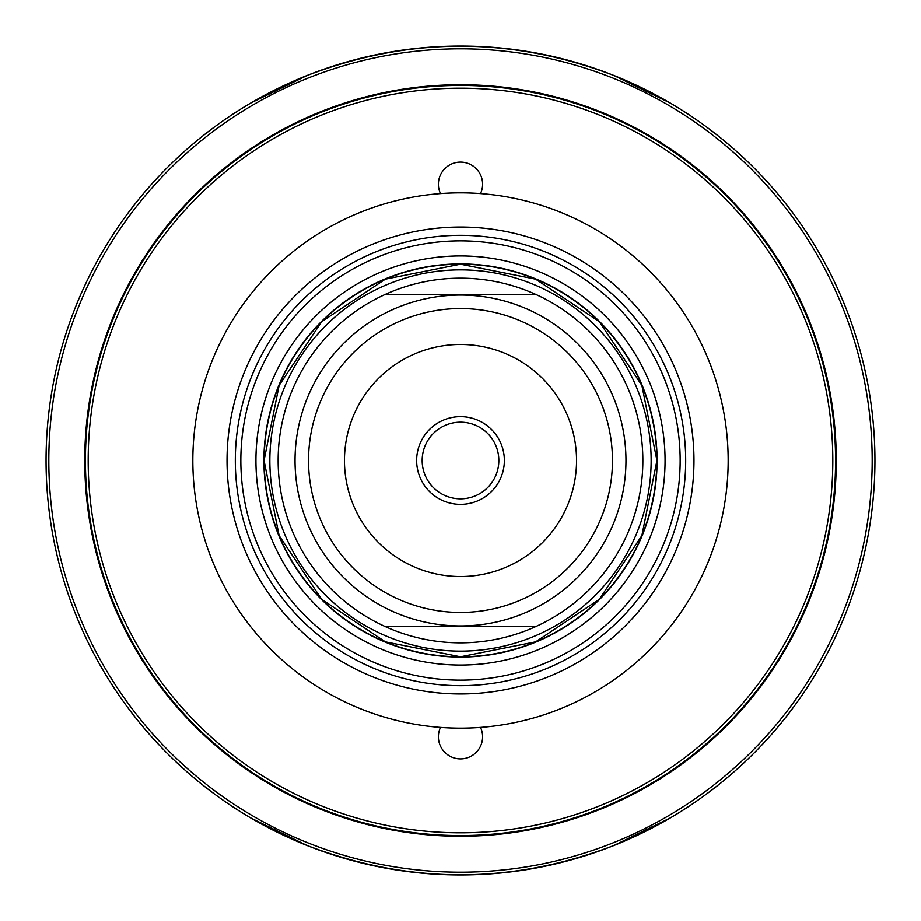<?xml version="1.0" encoding="UTF-8"?>
<svg xmlns="http://www.w3.org/2000/svg" width="921" height="921" viewBox="0 0 921 921"><rect width="100%" height="100%" fill="white"/><g stroke="black" fill="none" stroke-linecap="round" stroke-linejoin="round"><path stroke-width="1.38" d="M250.961 818.078L306.958 845.455C409.315 884.574 511.685 884.574 614.042 845.455L670.039 818.078M874.95 460.5A414.45 414.45 0 0 1 460.5 874.95A414.45 414.45 0 0 1 46.05 460.5A414.45 414.45 0 0 1 460.5 46.05A414.45 414.45 0 0 1 874.95 460.5M48.813 460.5A411.687 411.687 0 0 0 460.5 872.187A411.687 411.687 0 0 0 872.187 460.5A411.687 411.687 0 0 0 460.5 48.813A411.687 411.687 0 0 0 48.813 460.5M836.268 460.5A375.768 375.768 0 0 0 460.5 84.732A375.768 375.768 0 0 0 84.732 460.5A375.768 375.768 0 0 0 460.5 836.268A375.768 375.768 0 0 0 836.268 460.5M415.014 833.505L421.127 833.505M499.873 833.505L505.986 833.505M250.961 102.922L306.958 75.545C409.315 36.426 511.685 36.426 614.042 75.545L670.039 102.922M415.014 87.495L421.127 87.495M499.873 87.495L505.986 87.495M651.147 460.5A190.647 190.647 0 0 1 460.5 651.147A190.647 190.647 0 0 1 269.853 460.5A190.647 190.647 0 0 1 460.5 269.853A190.647 190.647 0 0 1 651.147 460.5A190.647 190.647 0 0 1 460.5 651.147A190.647 190.647 0 0 1 269.853 460.5A190.647 190.647 0 0 1 460.5 269.853A190.647 190.647 0 0 1 651.147 460.5A190.647 190.647 0 0 1 460.5 651.147A190.647 190.647 0 0 1 269.853 460.5A190.647 190.647 0 0 1 460.5 269.853A190.647 190.647 0 0 1 651.147 460.5M416.637 460.5A43.863 43.863 0 0 1 460.5 416.637A43.863 43.863 0 0 1 504.363 460.5A43.863 43.863 0 0 1 460.5 504.363A43.863 43.863 0 0 1 416.637 460.5A43.863 43.863 0 0 0 460.5 504.363A43.863 43.863 0 0 0 504.363 460.5A43.863 43.863 0 0 0 460.5 416.637A43.863 43.863 0 0 0 416.637 460.5M308.535 460.5A151.965 151.965 0 0 1 460.5 308.535A151.965 151.965 0 0 1 612.465 460.5A151.965 151.965 0 0 1 460.5 612.465A151.965 151.965 0 0 1 308.535 460.5M344.454 460.5A116.046 116.046 0 0 0 460.5 576.546A116.046 116.046 0 0 0 576.546 460.5A116.046 116.046 0 0 0 460.5 344.454A116.046 116.046 0 0 0 344.454 460.5M460.5 728.166A267.666 267.666 0 0 0 728.166 460.5A267.666 267.666 0 0 0 460.5 192.834A267.666 267.666 0 0 0 192.834 460.5A267.666 267.666 0 0 0 460.5 728.166M384.529 294.72L536.471 294.72M384.529 626.28L536.471 626.28M642.858 460.5A182.358 182.358 0 0 1 460.5 642.858A182.358 182.358 0 0 1 278.142 460.5A182.358 182.358 0 0 1 460.5 278.142A182.358 182.358 0 0 1 642.858 460.5M693.974 460.5A233.474 233.474 0 0 1 460.5 693.974A233.474 233.474 0 0 1 227.026 460.5A233.474 233.474 0 0 1 460.5 227.026A233.474 233.474 0 0 1 693.974 460.5M685.685 460.5A225.185 225.185 0 0 1 460.5 685.685A225.185 225.185 0 0 1 235.316 460.5A225.185 225.185 0 0 1 460.5 235.316A225.185 225.185 0 0 1 685.685 460.5M240.841 460.5A219.659 219.659 0 0 0 460.5 680.159A219.659 219.659 0 0 0 680.159 460.5A219.659 219.659 0 0 0 460.5 240.841A219.659 219.659 0 0 0 240.841 460.5M255.934 460.5A204.566 204.566 0 0 1 460.5 255.934A204.566 204.566 0 0 1 665.066 460.5A204.566 204.566 0 0 1 460.5 665.066A204.566 204.566 0 0 1 255.934 460.5M263.913 460.5A196.587 196.587 0 0 1 460.5 263.913A196.587 196.587 0 0 1 657.087 460.5A196.587 196.587 0 0 1 460.5 657.087A196.587 196.587 0 0 1 263.913 460.5M656.811 460.5A196.311 196.311 0 0 0 460.5 264.189A196.311 196.311 0 0 0 264.189 460.5A196.311 196.311 0 0 0 460.5 656.811A196.311 196.311 0 0 0 656.811 460.5M88.186 460.5A372.314 372.314 0 0 0 460.5 832.814A372.314 372.314 0 0 0 832.814 460.5A372.314 372.314 0 0 0 460.5 88.186A372.314 372.314 0 0 0 88.186 460.5M835.577 460.5A375.077 375.077 0 0 1 460.5 835.577A375.077 375.077 0 0 1 85.423 460.5A375.077 375.077 0 0 1 460.5 85.423A375.077 375.077 0 0 1 835.577 460.5M480.509 193.583A22.104 22.104 0 0 0 460.5 162.096A22.104 22.104 0 0 0 440.491 193.583M440.491 727.417A22.104 22.104 0 0 0 460.5 758.904A22.104 22.104 0 0 0 480.509 727.417M422.163 460.5A38.337 38.337 0 0 1 460.5 422.163A38.337 38.337 0 0 1 498.837 460.5A38.337 38.337 0 0 1 460.5 498.837A38.337 38.337 0 0 1 422.163 460.5M295.031 460.5A165.469 165.469 0 0 0 460.5 625.969A165.469 165.469 0 0 0 625.969 460.5A165.469 165.469 0 0 0 460.5 295.031A165.469 165.469 0 0 0 295.031 460.5M656.949 460.5L641.868 385.369L599.318 321.682L535.631 279.132L460.5 264.189L385.369 279.132L321.682 321.682L279.132 385.369L264.051 460.5L279.132 535.631L321.682 599.318L385.369 641.868L460.5 656.811L535.631 641.868L599.318 599.318L641.868 535.631L656.949 460.5"/></g></svg>
